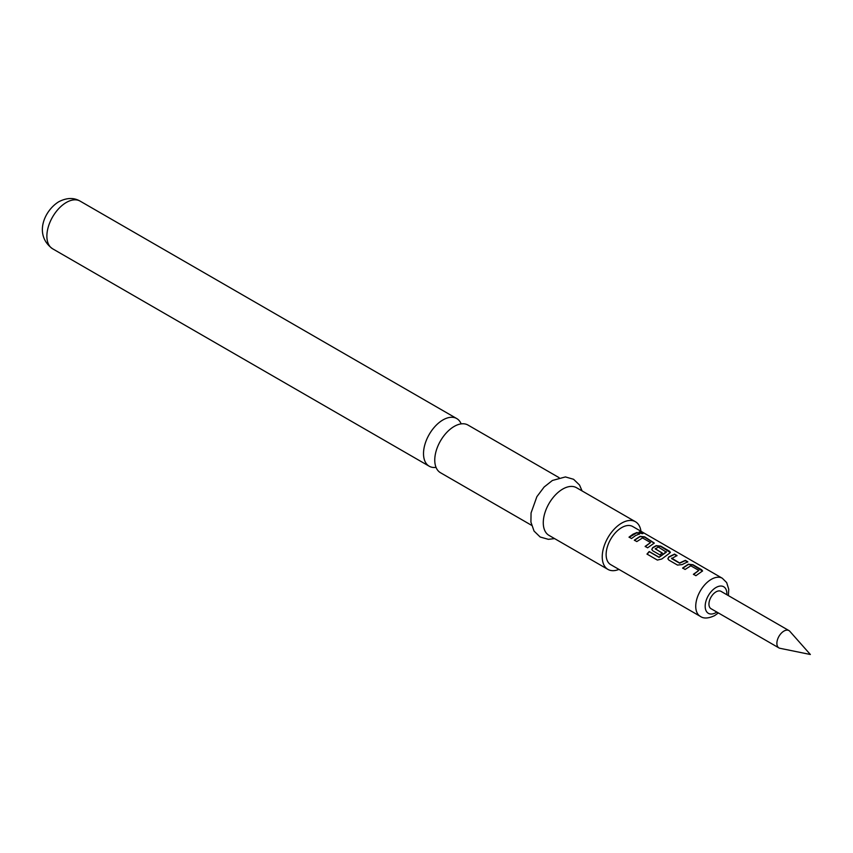 <?xml version="1.0" encoding="UTF-8"?>
<svg xmlns="http://www.w3.org/2000/svg" width="853" height="853" viewBox="0 0 853 853"><rect width="100%" height="100%" fill="white"/><g stroke="black" fill="none" stroke-linecap="round" stroke-linejoin="round"><path stroke-width="1.28" d="M639.494 533.2C638.492 531.941 639.398 531.92 642.224 533.125L642.352 532.826C643.407 533.871 642.49 533.893 639.579 532.901C638.588 531.643 639.515 531.622 642.352 532.826L642.981 533.498M642.224 533.125L642.831 533.605M531.568 525.309L440.468 472.711A27.509 15.887 -60 0 1 434.763 460.119A27.509 15.887 -60 0 1 454.222 426.415A27.509 15.887 -60 0 1 467.977 425.05L559.078 477.648M682.677 568.258L688.328 564.494L692.881 565.027L702.52 571.094M693.489 574.495L698.831 570.433L690.834 565.816L685.098 569.452L682.613 568.023L688.35 564.217L692.935 564.729L701.603 569.729L702.573 570.934L695.909 575.7L693.425 574.272L698.831 570.433M667.91 558.864L668.816 557.18L674.467 554.397L676.941 555.825M671.599 558.129L679.606 562.959L685.343 560.346L687.817 561.775L682.08 564.601L677.495 565.07L668.837 560.069L667.878 558.747L668.795 556.924L674.531 554.098L677.005 555.527L671.62 558.587L679.628 563.215L685.279 560.645L687.763 562.074M651.809 549.567L652.726 547.893L656.138 545.909L660.691 546.442L670.33 552.509M647.107 554.237L649.282 551.72L659.081 557.372L666.353 552.147L658.367 547.072L655.232 548.884L662.269 552.947L659.838 554.876L652.737 550.771L651.777 549.46L652.694 547.637L656.16 545.632L660.744 546.144L669.413 551.145L670.383 552.349L669.456 553.298L661.757 559.014L657.386 560.08L646.979 554.077L649.197 551.518L658.996 557.169L666.374 551.699M655.232 548.682L662.291 553.202M634.387 540.375L640.038 536.622L644.591 537.145L654.24 543.212M645.209 546.624L650.551 542.561L642.544 537.934L636.807 541.58L634.333 540.152L640.07 536.334L644.655 536.846L654.294 543.062L647.619 547.818L645.145 546.389L650.551 542.561M629.109 537.326L636.999 532.762L639.473 534.191M788.95 630.58L721.02 591.364A10.001 5.779 120 0 0 716.019 591.865A10.001 5.779 120 0 0 709.483 600.683A10.001 5.779 120 0 0 711.018 608.701L778.949 647.917A10.001 5.779 120 0 0 779.983 648.301L810.35 654.496L789.803 631.284A10.001 5.779 120 0 0 788.95 630.58A10.001 5.779 120 0 0 783.95 631.081A10.001 5.779 120 0 0 777.414 639.899A10.001 5.779 120 0 0 778.949 647.917M700.302 616.367L610.684 564.633A22.007 12.71 -60 0 1 607.315 546.997A22.007 12.71 -60 0 1 621.688 527.602A22.007 12.71 -60 0 1 632.691 526.504L722.31 578.249A22.007 12.71 -60 0 0 711.306 579.336A22.007 12.71 -60 0 0 696.922 598.731A22.007 12.71 -60 0 0 700.302 616.367C703.661 618.777 708.448 618.521 714.643 615.61L718.354 612.934M635.549 535.588L631.529 538.531L629.045 537.102L633.065 534.159L637.063 532.464L639.537 533.893L635.549 535.588M639.579 532.901L638.982 532.112M461.153 423.888A27.509 15.887 120 0 0 456.728 418.556A27.509 15.887 120 0 0 442.974 419.921A27.509 15.887 120 0 0 423.514 453.625A27.509 15.887 120 0 0 429.219 466.218A27.509 15.887 120 0 0 436.043 467.38M640.955 531.27A27.509 15.887 120 0 0 635.453 521.737L576.489 487.703A27.509 15.887 120 0 0 562.735 489.068A27.509 15.887 120 0 0 544.758 513.314A27.509 15.887 120 0 0 548.98 535.364L607.933 569.399A27.509 15.887 120 0 0 618.937 569.399M635.453 521.737A27.509 15.887 120 0 0 621.688 523.102A27.509 15.887 120 0 0 603.721 547.349A27.509 15.887 120 0 0 607.933 569.399M726.841 594.722A15.343 8.861 120 0 0 716.019 587.504A15.343 8.861 120 0 0 705.175 606.291A15.343 8.861 120 0 0 716.019 612.561A15.343 8.861 120 0 0 716.829 612.049M52.566 248.756C33.63 235.001 44.217 210.574 58.825 201.724C66.758 197.661 73.838 197.459 80.086 201.105A27.509 15.887 120 0 0 66.321 202.47A27.509 15.887 120 0 0 48.354 226.717A27.509 15.887 120 0 0 52.566 248.756L429.219 466.218M554.599 538.606L548.372 539.331L540.173 537.017L534.063 531.088L530.918 522.111L531.056 512.952L536.878 496.681L544.129 487.02L552.403 480.463L565.422 476.934L573.579 479.29L579.518 485.016L582.109 490.955M80.086 201.105L456.728 418.556M728.366 595.607L728.75 589.274L726.681 582.588L722.31 578.249"/></g></svg>
